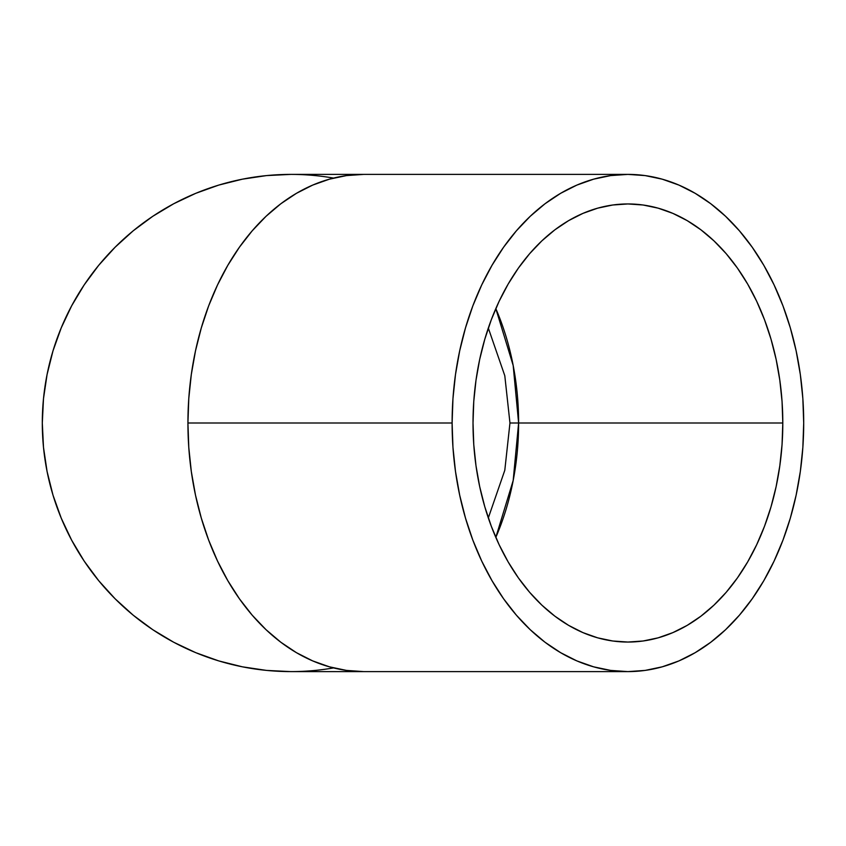 <?xml version="1.0" encoding="UTF-8"?>
<svg xmlns="http://www.w3.org/2000/svg" width="846" height="846" viewBox="0 0 846 846"><rect width="100%" height="100%" fill="white"/><g stroke="black" fill="none" stroke-linecap="round" stroke-linejoin="round"><path stroke-width="1.27" d="M488.322 517.932L504.798 470.27L509.958 423L518.619 423L513.173 480.539L495.819 537.39A219.051 154.892 90 0 0 518.619 423A219.051 154.892 90 0 0 495.819 308.61L513.173 365.461L518.619 423L509.958 423L504.798 375.73L488.322 328.068M782.804 423L518.619 423L782.804 423L782.053 444.467L779.822 465.734L776.131 486.587L771.013 506.828L764.509 526.265L756.694 544.697L747.642 561.966L737.437 577.892L726.175 592.327L713.961 605.133L700.922 616.184L687.185 625.374L672.866 632.618L658.125 637.842L643.087 640.993L627.912 642.051L612.726 640.993L597.688 637.842L582.947 632.618L568.628 625.374L554.891 616.184L541.852 605.133L529.649 592.327L518.387 577.892L508.171 561.966L499.119 544.697L491.304 526.265L484.811 506.828L479.682 486.587L475.991 465.734L473.76 444.467L473.02 423A219.051 154.892 -90 0 1 627.912 203.949A219.051 154.892 -90 0 1 782.804 423A219.051 154.892 -90 0 1 627.912 642.051A219.051 154.892 -90 0 1 473.02 423L473.76 401.533L475.991 380.266L479.682 359.413L484.811 339.172L491.304 319.735L499.119 301.303L508.171 284.034L518.387 268.108L529.649 253.673L541.852 240.867L554.891 229.816L568.628 220.626L582.947 213.382L597.688 208.158L612.726 205.007L627.912 203.949L643.087 205.007L658.125 208.158L672.866 213.382L687.185 220.626L700.922 229.816L713.961 240.867L726.175 253.673L737.437 268.108L747.642 284.034L756.694 301.303L764.509 319.735L771.013 339.172L776.131 359.413L779.822 380.266L782.053 401.533L782.804 423M452.113 423L187.928 423A248.608 175.788 90 0 0 363.727 671.608L346.49 670.413L329.432 666.828L312.692 660.906L296.449 652.678L280.851 642.251L266.056 629.71L252.203 615.179L239.418 598.788L227.838 580.716L217.559 561.12L208.687 540.192L201.316 518.133L195.5 495.164L191.312 471.497L188.774 447.365L187.928 423L188.774 398.635L191.312 374.503L195.5 350.836L201.316 327.867L208.687 305.808L217.559 284.88L227.838 265.284L239.418 247.212L252.203 230.821L266.056 216.29L280.851 203.749L296.449 193.322L312.692 185.094L329.432 179.172L346.49 175.587L363.727 174.392A248.608 175.788 90 0 0 187.928 423L452.113 423A248.608 175.788 -90 0 1 627.912 174.392A248.608 175.788 -90 0 1 803.7 423A248.608 175.788 -90 0 1 627.912 671.608A248.608 175.788 -90 0 1 452.113 423L452.959 447.365L455.497 471.497L459.685 495.164L465.501 518.133L472.872 540.192L481.744 561.12L492.023 580.716L503.603 598.788L516.388 615.179L530.241 629.71L545.036 642.251L560.634 652.678L576.877 660.906L593.617 666.828L610.675 670.413L627.912 671.608L645.138 670.413L662.207 666.828L678.936 660.906L695.179 652.678L710.777 642.251L725.572 629.71L739.425 615.179L752.21 598.788L763.801 580.716L774.069 561.12L782.941 540.192L790.323 518.133L796.128 495.164L800.327 471.497L802.854 447.365L803.7 423L802.854 398.635L800.327 374.503L796.128 350.836L790.323 327.867L782.941 305.808L774.069 284.88L763.801 265.284L752.21 247.212L739.425 230.821L725.572 216.29L710.777 203.749L695.179 193.322L678.936 185.094L662.207 179.172L645.138 175.587L627.912 174.392L610.675 175.587L593.617 179.172L576.877 185.094L560.634 193.322L545.036 203.749L530.241 216.29L516.388 230.821L503.603 247.212L492.023 265.284L481.744 284.88L472.872 305.808L465.501 327.867L459.685 350.836L455.497 374.503L452.959 398.635L452.113 423M333.557 667.917A248.608 248.608 0 0 1 42.3 423A248.608 248.608 0 0 1 333.557 178.083M290.908 174.392L266.543 175.587L242.411 179.172L218.744 185.094L195.764 193.322L173.716 203.749L152.788 216.29L133.192 230.821L115.119 247.212L98.728 265.284L84.198 284.88L71.656 305.808L61.229 327.867L53.002 350.836L47.08 374.503L43.495 398.635L42.3 423L43.495 447.365L47.08 471.497L53.002 495.164L61.229 518.133L71.656 540.192L84.198 561.12L98.728 580.716L115.119 598.788L133.192 615.179L152.788 629.71L173.716 642.251L195.764 652.678L218.744 660.906L242.411 666.828L266.543 670.413L290.908 671.608L266.543 670.413L242.411 666.828L218.744 660.906L195.764 652.678L173.716 642.251L152.788 629.71L133.192 615.179L115.119 598.788L98.728 580.716L84.198 561.12L71.656 540.192L61.229 518.133L53.002 495.164L47.08 471.497L43.495 447.365L42.3 423L43.495 398.635L47.08 374.503L53.002 350.836L61.229 327.867L71.656 305.808L84.198 284.88L98.728 265.284L115.119 247.212L133.192 230.821L152.788 216.29L173.716 203.749L195.764 193.322L218.744 185.094L242.411 179.172L266.543 175.587L290.908 174.392L627.912 174.392M627.912 671.608L290.908 671.608"/></g></svg>
